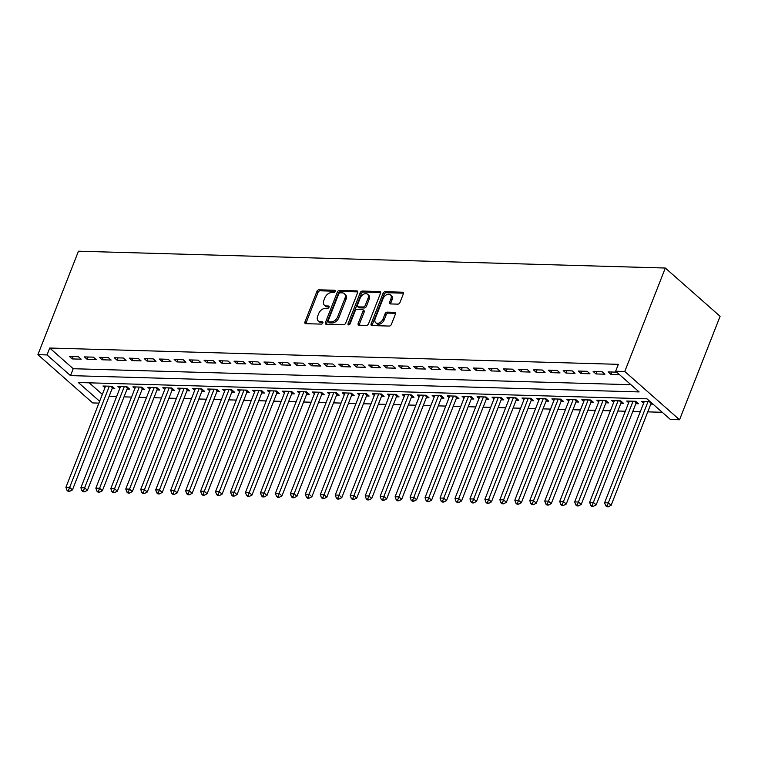 <?xml version="1.0" encoding="UTF-8"?>
<svg xmlns="http://www.w3.org/2000/svg" width="758" height="758" viewBox="0 0 758 758"><rect width="100%" height="100%" fill="white"/><g stroke="black" fill="none" stroke-linecap="round" stroke-linejoin="round"><path stroke-width="1.14" d="M335.188 291.47A1.364 0.9 -48.6 0 0 334.629 290.257L319.023 289.812A1.952 1.289 -48.6 0 0 316.882 291.46L304.943 321.932A1.952 1.289 -48.6 0 0 305.123 323.439A1.952 1.289 -48.6 0 0 305.749 323.666L321.354 324.111A1.364 0.9 -48.6 0 0 322.283 321.743L320.264 321.686A6.244 4.122 -48.6 0 1 318.265 320.947A6.244 4.122 -48.6 0 1 317.687 316.133L318.682 313.594A6.244 4.122 -48.6 0 1 325.504 308.316L327.522 308.373A1.364 0.9 -48.6 0 0 328.451 306.005L326.433 305.938A6.244 4.122 -48.6 0 1 324.433 305.209A6.244 4.122 -48.6 0 1 323.856 300.395L324.85 297.856A6.244 4.122 -48.6 0 1 331.672 292.569L333.7 292.626A1.364 0.9 -48.6 0 0 335.188 291.47M397.846 304.138A1.952 1.289 -48.6 0 0 399.978 302.489L403.322 293.943A1.952 1.289 -48.6 0 0 403.142 292.436A1.952 1.289 -48.6 0 0 402.517 292.209L385.187 291.707A1.952 1.289 -48.6 0 0 383.055 293.355L371.117 323.827A1.952 1.289 -48.6 0 0 371.297 325.334A1.952 1.289 -48.6 0 0 371.922 325.561L389.252 326.063A1.952 1.289 -48.6 0 0 391.384 324.405L395.43 314.087A1.952 1.289 -48.6 0 0 395.25 312.58A1.952 1.289 -48.6 0 0 394.624 312.343L387.205 312.135A1.952 1.289 -48.6 0 0 385.073 313.784L383.065 318.91A5.211 3.449 -48.6 0 1 375.693 322.709A5.211 3.449 -48.6 0 1 375.21 318.682L383.074 298.624A5.211 3.449 -48.6 0 1 390.446 294.824A5.211 3.449 -48.6 0 1 390.929 298.851L389.621 302.196A1.952 1.289 -48.6 0 0 389.801 303.693A1.952 1.289 -48.6 0 0 390.427 303.93L397.846 304.138M615.638 371.231L618.339 364.333L49.734 348.036L47.024 354.934L70.503 375.617L639.117 391.924L615.638 371.231L624.772 371.496L665.316 268.029L78.453 251.201L37.9 354.668L47.024 354.934M357.643 292.626A1.952 1.289 -48.6 0 0 357.463 291.129A1.952 1.289 -48.6 0 0 356.838 290.892L339.508 290.399A1.952 1.289 -48.6 0 0 337.376 292.048L325.438 322.52A1.952 1.289 -48.6 0 0 325.618 324.026A1.952 1.289 -48.6 0 0 326.243 324.253L343.573 324.746A1.952 1.289 -48.6 0 0 345.705 323.098L357.643 292.626M362.343 291.053L379.682 291.546A1.952 1.289 -48.6 0 1 380.308 291.783A1.952 1.289 -48.6 0 1 380.488 293.289L368.54 323.751A1.952 1.289 -48.6 0 1 366.408 325.4L358.998 325.191A1.952 1.289 -48.6 0 1 358.373 324.964A1.952 1.289 -48.6 0 1 358.193 323.458L363.035 311.102A1.952 1.289 -48.6 0 0 362.855 309.596A1.952 1.289 -48.6 0 0 362.229 309.368L357.302 309.226A1.952 1.289 -48.6 0 0 355.17 310.875L350.13 323.742A1.364 0.9 -48.6 0 1 348.074 323.675L360.211 292.702A1.952 1.289 -48.6 0 1 362.343 291.053L363.461 292.038L380.63 292.531M99.639 401.276L78.33 382.515L646.944 398.812L670.423 419.496L679.547 419.761L720.1 316.294L665.316 268.029M593.154 371.477L595.949 373.94L604.922 374.196L602.127 371.733L593.154 371.477M563.222 370.615L566.018 373.078L575 373.334L572.205 370.88L563.222 370.615M533.3 369.762L536.096 372.225L545.068 372.481L542.273 370.018L533.3 369.762M503.369 368.9L506.164 371.363L515.146 371.619L512.351 369.155L503.369 368.9M473.447 368.047L476.242 370.51L485.215 370.766L482.42 368.303L473.447 368.047M443.515 367.185L446.31 369.648L455.293 369.904L452.498 367.44L443.515 367.185M413.593 366.332L416.388 368.795L425.361 369.051L422.566 366.588L413.593 366.332M383.662 365.47L386.457 367.933L395.439 368.189L392.644 365.726L383.662 365.47M353.74 364.617L356.535 367.071L365.508 367.336L362.712 364.873L353.74 364.617M323.808 363.755L326.603 366.218L335.586 366.474L332.79 364.011L323.808 363.755M293.877 362.892L296.672 365.356L305.654 365.612L302.859 363.158L293.877 362.892M263.955 362.04L266.75 364.503L275.732 364.759L272.937 362.296L263.955 362.04M234.023 361.178L236.818 363.641L245.8 363.897L243.005 361.443L234.023 361.178M204.101 360.325L206.896 362.788L215.869 363.044L213.083 360.581L204.101 360.325M174.169 359.463L176.965 361.926L185.947 362.182L183.152 359.718L174.169 359.463M144.247 358.61L147.043 361.073L156.015 361.329L153.22 358.866L144.247 358.61M114.316 357.748L117.111 360.211L126.093 360.467L123.298 358.003L114.316 357.748M84.394 356.895L87.189 359.349L96.162 359.614L93.367 357.151L84.394 356.895M49.734 348.036L73.213 368.72L630.931 384.713M69.433 356.459L72.228 358.922L81.201 359.178L78.406 356.715L69.433 356.459M99.355 357.321L102.15 359.785L111.132 360.041L108.337 357.577L99.355 357.321M129.286 358.174L132.082 360.637L141.054 360.893L138.259 358.439L129.286 358.174M159.208 359.036L162.004 361.5L170.986 361.756L168.191 359.292L159.208 359.036M189.14 359.898L191.935 362.352L200.908 362.618L198.113 360.154L189.14 359.898M219.062 360.751L221.857 363.215L230.839 363.47L228.044 361.007L219.062 360.751M248.994 361.613L251.789 364.077L260.761 364.333L257.966 361.869L248.994 361.613M278.916 362.466L281.711 364.93L290.693 365.185L287.898 362.722L278.916 362.466M308.847 363.328L311.642 365.792L320.615 366.048L317.82 363.584L308.847 363.328M338.769 364.181L341.564 366.645L350.547 366.9L347.751 364.437L338.769 364.181M368.701 365.043L371.496 367.507L380.469 367.763L377.674 365.299L368.701 365.043M398.623 365.896L401.418 368.36L410.4 368.615L407.605 366.161L398.623 365.896M428.554 366.758L431.349 369.222L440.322 369.478L437.527 367.014L428.554 366.758M458.476 367.611L461.271 370.075L470.254 370.34L467.459 367.876L458.476 367.611M488.408 368.473L491.203 370.937L500.176 371.193L497.381 368.729L488.408 368.473M518.33 369.336L521.125 371.79L530.107 372.055L527.312 369.591L518.33 369.336M548.261 370.188L551.057 372.652L560.029 372.908L557.234 370.444L548.261 370.188M578.183 371.05L580.979 373.514L589.961 373.77L587.166 371.306L578.183 371.05M616.68 372.15L608.115 371.903L610.91 374.367L619.476 374.613M109.076 396.434L116.58 396.642M124.037 396.86L131.541 397.078M139.008 397.287L146.512 397.505M153.969 397.713L161.473 397.931M168.93 398.149L176.434 398.357M183.9 398.575L191.404 398.793M198.861 399.002L206.366 399.22M213.822 399.428L221.327 399.646M228.783 399.864L236.288 400.072M243.754 400.29L251.258 400.508M258.715 400.717L266.219 400.935M273.676 401.153L281.18 401.361M288.637 401.579L296.141 401.797M303.607 402.005L311.112 402.223M318.568 402.432L326.073 402.65M333.529 402.868L341.034 403.076M348.49 403.294L355.995 403.512M363.461 403.72L370.965 403.938M378.422 404.156L385.926 404.365M393.383 404.582L400.887 404.791M408.344 405.009L415.848 405.227M423.315 405.435L430.819 405.653M438.276 405.871L445.78 406.08M453.237 406.297L460.741 406.515M468.198 406.724L475.702 406.942M483.168 407.15L490.672 407.368M498.129 407.586L505.633 407.795M513.09 408.012L520.594 408.23M528.051 408.439L535.555 408.657M543.022 408.875L550.526 409.083M557.983 409.301L565.487 409.519M572.944 409.727L580.448 409.945M587.905 410.154L595.409 410.372M602.875 410.59L610.38 410.798M617.836 411.016L625.341 411.234M632.797 411.442L640.302 411.66M647.768 411.869L662.236 412.286M98.919 403.114L92.684 402.934L37.9 354.668M679.547 419.761L624.772 371.496M89.217 382.828L102.339 394.378M650.809 404.099L653.017 404.166M650.222 401.702L641.656 401.456L643.627 403.19M635.848 403.673L638.463 403.749L635.668 401.285L626.695 401.029L628.657 402.763M620.887 403.237L623.502 403.313L620.707 400.849L611.725 400.594L613.696 402.327M605.917 402.811L608.541 402.886L605.746 400.423L596.764 400.167L598.735 401.901M590.956 402.384L593.571 402.46L590.776 399.997L581.803 399.741L583.774 401.475M575.995 401.958L578.61 402.034L575.815 399.57L566.842 399.305L568.803 401.039M561.034 401.522L563.649 401.598L560.854 399.134L551.871 398.879L553.842 400.612M546.063 401.096L548.688 401.171L545.893 398.708L536.91 398.452L538.881 400.186M531.102 400.669L533.717 400.745L530.922 398.282L521.949 398.026L523.92 399.76M516.141 400.233L518.756 400.309L515.961 397.855L506.988 397.59L508.95 399.324M501.171 399.807L503.795 399.883L501 397.419L492.018 397.164L493.989 398.897M486.21 399.381L488.834 399.457L486.039 396.993L477.057 396.737L479.028 398.471M471.249 398.954L473.864 399.03L471.069 396.567L462.096 396.311L464.067 398.045M456.288 398.519L458.903 398.594L456.108 396.131L447.135 395.875L449.096 397.609M441.317 398.092L443.942 398.168L441.147 395.704L432.164 395.449L434.135 397.183M426.356 397.666L428.981 397.742L426.185 395.278L417.203 395.022L419.174 396.756M411.395 397.239L414.01 397.306L411.215 394.852L402.242 394.586L404.213 396.32M396.434 396.804L399.049 396.879L396.254 394.416L387.272 394.16L389.242 395.894M381.464 396.377L384.088 396.453L381.293 393.989L372.311 393.734L374.281 395.468M366.502 395.951L369.127 396.027L366.332 393.563L357.35 393.307L359.32 395.041M351.541 395.515L354.157 395.591L351.361 393.137L342.389 392.871L344.35 394.605M336.58 395.089L339.196 395.164L336.4 392.701L327.418 392.445L329.389 394.179M321.61 394.662L324.234 394.738L321.439 392.274L312.457 392.019L314.428 393.753M306.649 394.236L309.264 394.312L306.469 391.848L297.496 391.592L299.467 393.326M291.688 393.8L294.303 393.876L291.508 391.412L282.535 391.156L284.496 392.89M276.727 393.374L279.342 393.449L276.547 390.986L267.565 390.73L269.535 392.464M261.756 392.947L264.381 393.023L261.586 390.56L252.604 390.304L254.574 392.038M246.795 392.521L249.41 392.587L246.615 390.133L237.642 389.868L239.613 391.602M231.834 392.085L234.449 392.161L231.654 389.697L222.681 389.441L224.643 391.175M216.873 391.659L219.488 391.734L216.693 389.271L207.711 389.015L209.682 390.749M201.903 391.232L204.527 391.308L201.732 388.845L192.75 388.589L194.721 390.323M186.942 390.796L189.557 390.872L186.762 388.409L177.789 388.153L179.76 389.887M171.981 390.37L174.596 390.446L171.801 387.982L162.828 387.726L164.789 389.46M157.02 389.944L159.635 390.019L156.84 387.556L147.857 387.3L149.828 389.034M142.049 389.517L144.674 389.593L141.879 387.13L132.896 386.864L134.867 388.608M127.088 389.081L129.703 389.157L126.908 386.694L117.935 386.438L119.906 388.172M112.127 388.655L114.742 388.731L111.947 386.267L102.974 386.011L104.936 387.745M73.213 368.72L70.503 375.617M72.228 358.922L73.147 356.573M87.189 359.349L88.108 356.999M102.15 359.785L103.079 357.425M117.111 360.211L118.04 357.852M132.082 360.637L133.001 358.288M147.043 361.073L147.962 358.714M162.004 361.5L162.932 359.14M176.965 361.926L177.893 359.567M191.935 362.352L192.854 360.003M206.896 362.788L207.815 360.429M221.857 363.215L222.786 360.855M236.818 363.641L237.747 361.291M251.789 364.077L252.708 361.718M266.75 364.503L267.669 362.144M281.711 364.93L282.639 362.57M296.672 365.356L297.6 363.006M311.642 365.792L312.561 363.433M326.603 366.218L327.522 363.859M341.564 366.645L342.493 364.295M356.535 367.071L357.454 364.721M371.496 367.507L372.415 365.148M386.457 367.933L387.376 365.574M401.418 368.36L402.346 366.01M416.388 368.795L417.307 366.436M431.349 369.222L432.268 366.863M446.31 369.648L447.239 367.289M461.271 370.075L462.2 367.725M476.242 370.51L477.161 368.151M491.203 370.937L492.122 368.577M506.164 371.363L507.093 369.013M521.125 371.79L522.054 369.44M536.096 372.225L537.015 369.866M551.057 372.652L551.976 370.292M566.018 373.078L566.946 370.728M580.979 373.514L581.907 371.155M595.949 373.94L596.868 371.581M610.91 374.367L611.829 372.007M324.433 305.209L325.552 306.194A6.244 4.122 -48.6 0 0 327.551 306.924L326.433 305.938M329.095 306.971L327.551 306.924M318.265 320.947L319.383 321.932A6.244 4.122 -48.6 0 0 321.383 322.671L320.264 321.686M322.927 322.709L321.383 322.671M335.263 291.233L320.141 290.797A1.952 1.289 -48.6 0 0 318 292.446L306.061 322.917A1.952 1.289 -48.6 0 0 305.919 323.666M357.785 291.877L340.626 291.385A1.952 1.289 -48.6 0 0 338.494 293.033L326.556 323.505A1.952 1.289 -48.6 0 0 326.414 324.253M340.19 292.815A1.364 0.9 -48.6 0 0 338.703 293.971L328.223 320.71A1.364 0.9 -48.6 0 0 328.783 321.932L330.914 321.989A6.244 4.122 -48.6 0 0 337.736 316.711L344.899 298.425A6.244 4.122 -48.6 0 0 344.321 293.611A6.244 4.122 -48.6 0 0 342.322 292.872L340.19 292.815M328.347 321.771L329.465 322.756A1.364 0.9 -48.6 0 0 329.901 322.917L328.783 321.932M344.321 293.611L345.44 294.597A6.244 4.122 -48.6 0 1 346.018 299.41L338.854 317.697A6.244 4.122 -48.6 0 1 332.032 322.974L329.901 322.917M362.855 309.596L363.973 310.581A1.952 1.289 -48.6 0 1 364.153 312.088L359.311 324.443A1.952 1.289 -48.6 0 0 359.169 325.191M363.461 292.038A1.952 1.289 -48.6 0 0 361.329 293.687L349.192 324.661A1.364 0.9 -48.6 0 0 349.154 324.784M368.056 298.282A5.211 3.449 -48.6 0 0 367.573 294.256A5.211 3.449 -48.6 0 0 360.202 298.055L357.425 305.123A1.952 1.289 -48.6 0 0 357.605 306.62A1.952 1.289 -48.6 0 0 358.231 306.857L363.158 306.999A1.952 1.289 -48.6 0 0 365.29 305.341L368.056 298.282L369.174 299.258A5.211 3.449 -48.6 0 0 368.691 295.241L367.573 294.256M357.605 306.62L358.724 307.606A1.952 1.289 -48.6 0 0 359.349 307.843L358.231 306.857M369.174 299.258L366.408 306.327A1.952 1.289 -48.6 0 1 364.276 307.985L359.349 307.843M390.446 294.824L391.564 295.81A5.211 3.449 -48.6 0 1 392.047 299.836L390.74 303.172A1.952 1.289 -48.6 0 0 390.597 303.93M375.693 322.709L376.811 323.694A5.211 3.449 -48.6 0 0 384.183 319.895L383.065 318.91M395.572 313.329L388.323 313.12A1.952 1.289 -48.6 0 0 386.192 314.769L384.183 319.895M403.464 293.185L386.305 292.692A1.952 1.289 -48.6 0 0 384.173 294.341L372.235 324.812A1.952 1.289 -48.6 0 0 372.093 325.57M105.589 386.087L65.918 487.309L69.66 487.422L72.455 489.886L112.449 387.831A1.99 1.317 131.4 0 1 112.809 387.186L112.885 387.092M68.495 490.369L66.998 490.322L68.116 491.307L69.613 491.355L68.495 490.369L109.332 386.192M66.998 490.322L65.918 487.309M72.455 489.886L69.613 491.355M120.55 386.514L80.879 487.745L84.621 487.849L87.416 490.312L127.41 388.257A1.99 1.317 131.4 0 1 127.77 387.613L127.846 387.518M83.465 490.796L81.968 490.758L83.086 491.743L84.583 491.781L83.465 490.796L124.293 386.618M81.968 490.758L80.879 487.745M87.416 490.312L84.583 491.781M135.511 386.94L95.849 488.171L99.582 488.275L102.377 490.739L142.381 388.683A1.99 1.317 131.4 0 1 142.741 388.049L142.807 387.944M98.426 491.222L96.929 491.184L98.047 492.169L99.544 492.207L98.426 491.222L139.254 387.054M96.929 491.184L95.849 488.171M102.377 490.739L99.544 492.207M150.482 387.376L110.81 488.597L114.553 488.711L117.348 491.165L157.342 389.119A1.99 1.317 131.4 0 1 157.702 388.475L157.768 388.38M113.387 491.658L111.89 491.61L113.008 492.596L114.505 492.643L113.387 491.658L154.225 387.48M111.89 491.61L110.81 488.597M117.348 491.165L114.505 492.643M165.443 387.802L125.771 489.024L129.514 489.137L132.309 491.601L172.303 389.546A1.99 1.317 131.4 0 1 172.663 388.901L172.739 388.807M128.348 492.084L126.851 492.037L127.969 493.022L129.466 493.07L128.348 492.084L169.186 387.906M126.851 492.037L125.771 489.024M132.309 491.601L129.466 493.07M180.404 388.229L140.732 489.46L144.475 489.564L147.27 492.027L187.264 389.972A1.99 1.317 131.4 0 1 187.624 389.328L187.7 389.233M143.319 492.51L141.822 492.473L142.94 493.458L144.437 493.496L143.319 492.51L184.147 388.342M141.822 492.473L140.732 489.46M147.27 492.027L144.437 493.496M195.374 388.664L155.703 489.886L159.436 489.99L162.231 492.454L202.234 390.398A1.99 1.317 131.4 0 1 202.594 389.764L202.661 389.669M158.28 492.946L156.783 492.899L157.901 493.884L159.398 493.922L158.28 492.946L199.108 388.769M156.783 492.899L155.703 489.886M162.231 492.454L159.398 493.922M210.336 389.091L170.664 490.312L174.406 490.426L177.201 492.89L217.195 390.834A1.99 1.317 131.4 0 1 217.555 390.19L217.622 390.095M173.241 493.373L171.744 493.325L172.862 494.311L174.359 494.358L173.241 493.373L214.078 389.195M171.744 493.325L170.664 490.312M177.201 492.89L174.359 494.358M225.297 389.517L185.625 490.748L189.367 490.852L192.162 493.316L232.156 391.261A1.99 1.317 131.4 0 1 232.517 390.616L232.592 390.522M188.202 493.799L186.705 493.761L187.823 494.737L189.32 494.785L188.202 493.799L229.039 389.621M186.705 493.761L185.625 490.748M192.162 493.316L189.32 494.785M240.258 389.944L200.586 491.175L204.328 491.279L207.124 493.742L247.117 391.687A1.99 1.317 131.4 0 1 247.478 391.052L247.553 390.948M203.172 494.225L201.675 494.188L202.793 495.173L204.29 495.211L203.172 494.225L244 390.057M201.675 494.188L200.586 491.175M207.124 493.742L204.29 495.211M255.228 390.379L215.556 491.601L219.299 491.705L222.094 494.169L262.088 392.113A1.99 1.317 131.4 0 1 262.448 391.479L262.514 391.384M218.133 494.661L216.636 494.614L217.754 495.599L219.252 495.647L218.133 494.661L258.961 390.484M216.636 494.614L215.556 491.601M222.094 494.169L219.252 495.647M270.189 390.806L230.517 492.027L234.26 492.141L237.055 494.604L277.049 392.549A1.99 1.317 131.4 0 1 277.409 391.905L277.485 391.81M233.094 495.088L231.597 495.04L232.715 496.026L234.213 496.073L233.094 495.088L273.932 390.91M231.597 495.04L230.517 492.027M237.055 494.604L234.213 496.073M285.15 391.232L245.478 492.463L249.221 492.567L252.016 495.031L292.01 392.976A1.99 1.317 131.4 0 1 292.37 392.331L292.446 392.237M248.056 495.514L246.558 495.476L247.676 496.462L249.174 496.499L248.056 495.514L288.893 391.336M246.558 495.476L245.478 492.463M252.016 495.031L249.174 496.499M300.111 391.659L260.439 492.89L264.182 492.994L266.977 495.457L306.971 393.402A1.99 1.317 131.4 0 1 307.331 392.767L307.407 392.663M263.026 495.94L261.529 495.903L262.647 496.888L264.144 496.926L263.026 495.94L303.854 391.772M261.529 495.903L260.439 492.89M266.977 495.457L264.144 496.926M315.082 392.094L275.41 493.316L279.152 493.43L281.948 495.884L321.942 393.838A1.99 1.317 131.4 0 1 322.302 393.194L322.368 393.099M277.987 496.376L276.49 496.329L277.608 497.314L279.105 497.362L277.987 496.376L318.815 392.199M276.49 496.329L275.41 493.316M281.948 495.884L279.105 497.362M330.043 392.521L290.371 493.752L294.113 493.856L296.909 496.319L336.903 394.264A1.99 1.317 131.4 0 1 337.263 393.62L337.338 393.525M292.948 496.803L291.451 496.755L292.569 497.741L294.066 497.788L292.948 496.803L333.785 392.625M291.451 496.755L290.371 493.752M296.909 496.319L294.066 497.788M345.004 392.947L305.332 494.178L309.075 494.282L311.87 496.746L351.864 394.691A1.99 1.317 131.4 0 1 352.224 394.046L352.299 393.952M307.909 497.229L306.412 497.191L307.53 498.177L309.027 498.214L307.909 497.229L348.746 393.061M306.412 497.191L305.332 494.178M311.87 496.746L309.027 498.214M359.965 393.383L320.302 494.604L324.036 494.709L326.831 497.172L366.825 395.117A1.99 1.317 131.4 0 1 367.185 394.482L367.26 394.387M322.88 497.665L321.383 497.618L322.501 498.603L323.998 498.65L322.88 497.665L363.707 393.487M321.383 497.618L320.302 494.604M326.831 497.172L323.998 498.65M374.935 393.809L335.263 495.031L339.006 495.145L341.801 497.608L381.795 395.553A1.99 1.317 131.4 0 1 382.155 394.909L382.221 394.814M337.841 498.091L336.344 498.044L337.462 499.029L338.959 499.077L337.841 498.091L378.668 393.914M336.344 498.044L335.263 495.031M341.801 497.608L338.959 499.077M389.896 394.236L350.224 495.467L353.967 495.571L356.762 498.034L396.756 395.979A1.99 1.317 131.4 0 1 397.116 395.335L397.192 395.24M352.802 498.518L351.305 498.48L352.423 499.465L353.92 499.503L352.802 498.518L393.639 394.34M351.305 498.48L350.224 495.467M356.762 498.034L353.92 499.503M404.857 394.662L365.185 495.893L368.928 495.997L371.723 498.461L411.717 396.406A1.99 1.317 131.4 0 1 412.077 395.771L412.153 395.667M367.763 498.944L366.275 498.906L367.393 499.892L368.881 499.929L367.763 498.944L408.6 394.776M366.275 498.906L365.185 495.893M371.723 498.461L368.881 499.929M419.818 395.098L380.156 496.319L383.889 496.424L386.684 498.887L426.678 396.832A1.99 1.317 131.4 0 1 427.038 396.197L427.114 396.102M382.733 499.38L381.236 499.332L382.354 500.318L383.851 500.365L382.733 499.38L423.561 395.202M381.236 499.332L380.156 496.319M386.684 498.887L383.851 500.365M434.789 395.524L395.117 496.746L398.86 496.86L401.655 499.323L441.649 397.268A1.99 1.317 131.4 0 1 442.009 396.624L442.075 396.529M397.694 499.806L396.197 499.759L397.315 500.744L398.812 500.792L397.694 499.806L438.522 395.629M396.197 499.759L395.117 496.746M401.655 499.323L398.812 500.792M449.75 395.951L410.078 497.182L413.821 497.286L416.616 499.749L456.61 397.694A1.99 1.317 131.4 0 1 456.97 397.05L457.046 396.955M412.655 500.233L411.158 500.195L412.276 501.18L413.773 501.218L412.655 500.233L453.492 396.064M411.158 500.195L410.078 497.182M416.616 499.749L413.773 501.218M464.711 396.377L425.039 497.608L428.782 497.712L431.577 500.176L471.571 398.121A1.99 1.317 131.4 0 1 471.931 397.486L472.007 397.391M427.616 500.659L426.129 500.621L427.247 501.606L428.734 501.644L427.616 500.659L468.453 396.491M426.129 500.621L425.039 497.608M431.577 500.176L428.734 501.644M479.672 396.813L440.01 498.034L443.743 498.148L446.538 500.602L486.532 398.556A1.99 1.317 131.4 0 1 486.901 397.912L486.968 397.817M442.587 501.095L441.09 501.047L442.208 502.033L443.705 502.08L442.587 501.095L483.414 396.917M441.09 501.047L440.01 498.034M446.538 500.602L443.705 502.08M494.642 397.239L454.971 498.47L458.713 498.575L461.508 501.038L501.502 398.983A1.99 1.317 131.4 0 1 501.862 398.338L501.929 398.244M457.548 501.521L456.051 501.474L457.169 502.459L458.666 502.507L457.548 501.521L498.376 397.344M456.051 501.474L454.971 498.47M461.508 501.038L458.666 502.507M509.603 397.666L469.932 498.897L473.674 499.001L476.469 501.464L516.463 399.409A1.99 1.317 131.4 0 1 516.823 398.774L516.899 398.67M472.509 501.948L471.012 501.91L472.13 502.895L473.627 502.933L472.509 501.948L513.346 397.779M471.012 501.91L469.932 498.897M476.469 501.464L473.627 502.933M524.564 398.102L484.893 499.323L488.635 499.427L491.43 501.891L531.424 399.836A1.99 1.317 131.4 0 1 531.784 399.201L531.86 399.106M487.479 502.383L485.982 502.336L487.1 503.321L488.597 503.369L487.479 502.383L528.307 398.206M485.982 502.336L484.893 499.323M491.43 501.891L488.597 503.369M539.525 398.528L499.863 499.749L503.596 499.863L506.391 502.327L546.385 400.271A1.99 1.317 131.4 0 1 546.755 399.627L546.821 399.532M502.44 502.81L500.943 502.762L502.061 503.748L503.558 503.795L502.44 502.81L543.268 398.632M500.943 502.762L499.863 499.749M506.391 502.327L503.558 503.795M554.496 398.954L514.824 500.185L518.567 500.289L521.362 502.753L561.356 400.698A1.99 1.317 131.4 0 1 561.716 400.053L561.782 399.959M517.401 503.236L515.904 503.198L517.022 504.184L518.519 504.222L517.401 503.236L558.239 399.059M515.904 503.198L514.824 500.185M521.362 502.753L518.519 504.222M569.457 399.381L529.785 500.612L533.528 500.716L536.323 503.179L576.317 401.124A1.99 1.317 131.4 0 1 576.677 400.489L576.753 400.385M532.362 503.663L530.865 503.625L531.983 504.61L533.48 504.648L532.362 503.663L573.2 399.494M530.865 503.625L529.785 500.612M536.323 503.179L533.48 504.648M584.418 399.817L544.746 501.038L548.489 501.152L551.284 503.606L591.278 401.56A1.99 1.317 131.4 0 1 591.638 400.916L591.714 400.821M547.333 504.098L545.836 504.051L546.954 505.036L548.451 505.084L547.333 504.098L588.161 399.921M545.836 504.051L544.746 501.038M551.284 503.606L548.451 505.084M599.379 400.243L559.717 501.464L563.45 501.578L566.245 504.042L606.248 401.986A1.99 1.317 131.4 0 1 606.608 401.342L606.675 401.247M562.294 504.525L560.797 504.477L561.915 505.463L563.412 505.51L562.294 504.525L603.122 400.347M560.797 504.477L559.717 501.464M566.245 504.042L563.412 505.51M614.35 400.669L574.678 501.9L578.42 502.004L581.215 504.468L621.209 402.413A1.99 1.317 131.4 0 1 621.569 401.768L621.636 401.674M577.255 504.951L575.758 504.913L576.876 505.899L578.373 505.937L577.255 504.951L618.092 400.783M575.758 504.913L574.678 501.9M581.215 504.468L578.373 505.937M629.311 401.096L589.639 502.327L593.381 502.431L596.176 504.894L636.17 402.839A1.99 1.317 131.4 0 1 636.53 402.204L636.606 402.11M592.216 505.387L590.719 505.34L591.837 506.325L593.334 506.363L592.216 505.387L633.053 401.209M590.719 505.34L589.639 502.327M596.176 504.894L593.334 506.363M644.272 401.532L604.6 502.753L608.342 502.867L611.138 505.321L651.131 403.275A1.99 1.317 131.4 0 1 651.406 402.744M607.186 505.813L605.689 505.766L606.807 506.751L608.304 506.799L607.186 505.813L648.014 401.636M605.689 505.766L604.6 502.753M611.138 505.321L608.304 506.799M335.273 290.835L334.629 290.257M322.936 322.321L322.283 321.743M329.105 306.573L328.451 306.005M306.061 322.917L304.943 321.932M318 292.446L316.882 291.46M320.141 290.797L319.023 289.812M326.556 323.505L325.438 322.52M338.494 293.033L337.376 292.048M340.626 291.385L339.508 290.399M357.776 291.716L356.838 290.892M332.032 322.974L330.914 321.989M338.854 317.697L337.736 316.711M346.018 299.41L344.899 298.425M380.611 292.37L379.682 291.546M359.311 324.443L358.193 323.458M364.153 312.088L363.035 311.102M349.192 324.661L348.074 323.675M361.329 293.687L360.211 292.702M364.276 307.985L363.158 306.999M366.408 306.327L365.29 305.341M390.74 303.172L389.621 302.196M392.047 299.836L390.929 298.851M386.192 314.769L385.073 313.784M388.323 313.12L387.205 312.135M395.553 313.168L394.624 312.343M372.235 324.812L371.117 323.827M384.173 294.341L383.055 293.355M386.305 292.692L385.187 291.707M403.446 293.024L402.517 292.209M112.449 387.831L110.64 386.229M112.809 387.186L111.758 386.267M127.41 388.257L125.601 386.656M127.77 387.613L126.728 386.694M142.381 388.683L140.562 387.092M142.741 388.049L141.689 387.12M157.342 389.119L155.523 387.518M157.702 388.475L156.65 387.546M172.303 389.546L170.493 387.944M172.663 388.901L171.611 387.982M187.264 389.972L185.454 388.38M187.624 389.328L186.582 388.409M202.234 390.398L200.415 388.807M202.594 389.764L201.543 388.835M217.195 390.834L215.376 389.233M217.555 390.19L216.504 389.261M232.156 391.261L230.347 389.659M232.517 390.616L231.465 389.697M247.117 391.687L245.308 390.095M247.478 391.052L246.435 390.124M262.088 392.113L260.269 390.522M262.448 391.479L261.396 390.55M277.049 392.549L275.23 390.948M277.409 391.905L276.357 390.986M292.01 392.976L290.2 391.374M292.37 392.331L291.318 391.412M306.971 393.402L305.161 391.81M307.331 392.767L306.289 391.839M321.942 393.838L320.122 392.237M322.302 393.194L321.25 392.265M336.903 394.264L335.093 392.663M337.263 393.62L336.211 392.701M351.864 394.691L350.054 393.099M352.224 394.046L351.172 393.127M366.825 395.117L365.015 393.525M367.185 394.482L366.142 393.554M381.795 395.553L379.976 393.952M382.155 394.909L381.103 393.98M396.756 395.979L394.946 394.378M397.116 395.335L396.064 394.416M411.717 396.406L409.907 394.814M412.077 395.771L411.026 394.842M426.678 396.832L424.868 395.24M427.038 396.197L425.996 395.269M441.649 397.268L439.829 395.667M442.009 396.624L440.957 395.704M456.61 397.694L454.8 396.093M456.97 397.05L455.918 396.131M471.571 398.121L469.761 396.529M471.931 397.486L470.889 396.557M486.532 398.556L484.722 396.955M486.901 397.912L485.85 396.984M501.502 398.983L499.683 397.381M501.862 398.338L500.811 397.419M516.463 399.409L514.654 397.817M516.823 398.774L515.772 397.846M531.424 399.836L529.615 398.244M531.784 399.201L530.742 398.272M546.385 400.271L544.576 398.67M546.755 399.627L545.703 398.708M561.356 400.698L559.537 399.096M561.716 400.053L560.664 399.134M576.317 401.124L574.507 399.532M576.677 400.489L575.625 399.561M591.278 401.56L589.468 399.959M591.638 400.916L590.596 399.987M606.248 401.986L604.429 400.385M606.608 401.342L605.557 400.423M621.209 402.413L619.39 400.811M621.569 401.768L620.518 400.849M636.17 402.839L634.361 401.247M636.53 402.204L635.479 401.276M651.131 403.275L649.322 401.674"/></g></svg>
